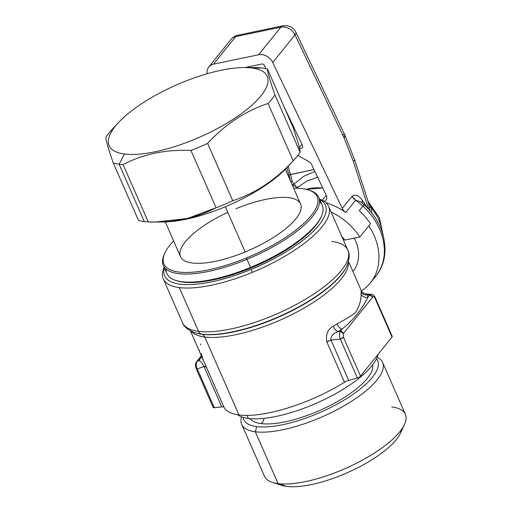<?xml version="1.0" encoding="UTF-8"?>
<svg xmlns="http://www.w3.org/2000/svg" width="512" height="512" viewBox="0 0 512 512"><rect width="100%" height="100%" fill="white"/><g stroke="black" fill="none" stroke-linecap="round" stroke-linejoin="round"><path stroke-width="0.77" d="M166.048 269.088A84.864 28.083 -23.7 0 0 175.744 280.41A84.864 28.083 -23.7 0 0 250.541 267.418L250.899 268.045A83.693 27.699 156.3 0 1 177.139 280.851L175.744 280.41M321.286 216.518L320.672 217.85A83.693 27.699 156.3 0 1 250.899 268.045L250.541 267.418A84.864 28.083 -23.7 0 0 321.286 216.518A84.864 28.083 -23.7 0 0 319.52 201.715M318.714 197.242L322.266 205.338A84.864 28.083 156.3 0 1 250.541 267.418L246.989 259.328A84.864 28.083 -23.7 0 0 318.714 197.242A84.864 28.083 -23.7 0 0 309.107 190.176M164.602 253.613A84.864 28.083 -23.7 0 0 163.302 265.466A84.864 28.083 -23.7 0 0 246.989 259.328L250.541 267.418A84.864 28.083 156.3 0 1 166.854 273.555L163.302 265.466M308.422 189.946L309.818 190.394A84.864 28.083 156.3 0 1 246.989 259.328A84.864 28.083 156.3 0 1 164.275 254.278L164.89 252.954A83.693 27.699 -23.7 0 0 246.464 257.933L246.989 259.328L246.464 257.933A83.693 27.699 -23.7 0 0 308.422 189.946A83.693 27.699 -23.7 0 0 293.664 188.23A83.693 27.699 156.3 0 1 313.574 212.365A83.693 27.699 156.3 0 1 246.464 257.933A83.693 27.699 156.3 0 1 174.963 271.36A83.693 27.699 156.3 0 1 173.619 240.922A83.693 27.699 -23.7 0 0 164.89 252.954M227.782 212.32A65.549 21.69 -23.7 0 0 180.544 256.691A65.549 21.69 -23.7 0 0 245.184 251.949A65.549 21.69 -23.7 0 0 301.037 205.408A65.549 21.69 -23.7 0 0 235.942 208.736M285.331 169.254L300.582 203.994A65.549 21.69 156.3 0 1 245.184 251.949L225.338 206.739L245.184 251.949A65.549 21.69 156.3 0 1 180.544 256.691L165.293 221.946M277.722 483.558A69.35 22.95 -23.7 0 0 286.592 486.394A69.35 22.95 -23.7 0 0 356.026 468.646A69.35 22.95 -23.7 0 0 401.805 429.094M404.493 424.474L400.499 433.107A69.35 22.95 156.3 0 1 351.578 470.79A69.35 22.95 156.3 0 1 286.592 486.394L278.093 483.61A76.96 25.472 -23.7 0 0 350.202 466.291A76.96 25.472 -23.7 0 0 404.493 424.474A76.96 25.472 -23.7 0 0 391.725 406.925M272.506 482.413A76.96 25.472 -23.7 0 0 278.093 483.61L286.592 486.394A69.35 22.95 156.3 0 1 281.555 485.318L272.506 482.413M382.624 362.496A76.96 25.472 -23.7 0 0 377.171 357.312A76.96 25.472 156.3 0 1 348.378 403.264A76.96 25.472 156.3 0 1 255.334 431.776A76.96 25.472 -23.7 0 0 339.597 408.326A76.96 25.472 -23.7 0 0 382.624 362.496L405.376 414.33A76.96 25.472 156.3 0 1 362.355 460.16A76.96 25.472 156.3 0 1 278.093 483.61L255.334 431.776A76.96 25.472 156.3 0 1 241.562 416.845A76.96 25.472 -23.7 0 0 241.683 424.365A76.96 25.472 -23.7 0 0 255.334 431.776L278.093 483.61A76.96 25.472 156.3 0 1 264.435 476.198L241.683 424.365M256.704 426.592A73.158 24.211 -23.7 0 0 339.674 402.707A73.158 24.211 -23.7 0 0 376.506 358.81A73.158 24.211 156.3 0 1 339.674 402.707A73.158 24.211 156.3 0 1 256.704 426.592L255.334 431.776L256.704 426.592A73.158 24.211 156.3 0 1 243.11 417.37A73.158 24.211 -23.7 0 0 256.704 426.592M261.133 423.603A67.155 22.227 -23.7 0 0 332.41 404.346A67.155 22.227 -23.7 0 0 372.71 364.813A67.155 22.227 156.3 0 1 332.41 404.346A67.155 22.227 156.3 0 1 261.133 423.603A6.144 5.082 97.3 0 0 263.891 418.368A6.144 5.082 -82.7 0 1 261.133 423.603A67.155 22.227 156.3 0 1 250.099 418.637A67.155 22.227 -23.7 0 0 261.133 423.603M237.645 414.752A78.131 25.856 -23.7 0 0 248.371 418.451A78.131 25.856 -23.7 0 0 326.035 398.726A78.131 25.856 -23.7 0 0 378.067 354.374A78.131 25.856 156.3 0 1 326.035 398.726A78.131 25.856 156.3 0 1 248.371 418.451L247.027 415.392L248.371 418.451A78.131 25.856 156.3 0 1 237.645 414.752M213.402 406.816A2.925 0.966 -23.7 0 0 214.349 407.75L221.747 406.867A5.85 1.939 156.3 0 1 224.032 407.366A86.323 28.57 -23.7 0 0 238.989 414.95A86.323 28.57 -23.7 0 0 344.518 382.246A5.85 1.939 156.3 0 1 348.691 380.403L357.37 377.939A2.925 0.966 -23.7 0 0 360.506 376.154L392.032 337.062A2.925 0.966 -23.7 0 0 391.616 336.109M367.744 294.854L366.016 293.926L367.744 294.854C364.64 295.347 362.394 294.323 360.998 291.795L361.549 291.2L360.998 291.795C362.394 294.323 364.64 295.347 367.744 294.854L367.795 297.286L367.744 294.854L369.645 294.989L367.744 294.854M371.328 294.31L369.645 294.989L367.795 297.286L369.645 294.989A2.925 2.33 38.9 0 1 372.781 297.056L343.443 333.427A2.925 2.33 -141.1 0 0 340.307 331.36L342.163 329.062C353.779 319.52 362.323 308.928 367.795 297.286C362.323 308.928 353.779 319.52 342.163 329.062L340.307 331.36L338.099 331.603L342.163 329.062L338.099 331.603C336.019 330.829 334.4 329.03 333.235 326.208L337.05 323.853C338.246 326.65 339.949 328.384 342.163 329.062C339.949 328.384 338.246 326.65 337.05 323.853L333.235 326.208C334.4 329.03 336.019 330.829 338.099 331.603C332.883 333.53 330.515 336.352 330.982 340.077L326.816 341.914C325.549 334.56 327.686 329.325 333.235 326.208C327.686 329.325 325.549 334.56 326.816 341.914A5.85 1.939 156.3 0 1 330.982 340.077C330.515 336.352 332.883 333.53 338.099 331.603L340.307 331.36C339.354 333.274 339.354 335.84 340.301 339.059L330.982 340.077L340.301 339.059L357.37 377.939L348.691 380.403L330.982 340.077L348.691 380.403A5.85 1.939 -23.7 0 0 344.518 382.246L326.816 341.914L344.518 382.246A86.323 28.57 156.3 0 1 238.989 414.95L204.781 337.018A86.323 28.57 -23.7 0 0 295.565 312.698A86.323 28.57 -23.7 0 0 348.307 262.099A86.323 28.57 156.3 0 1 295.565 312.698A86.323 28.57 156.3 0 1 204.781 337.018A5.85 4.838 97.3 0 0 201.946 334.291A88.038 29.133 -23.7 0 0 284.435 314.483A88.038 29.133 -23.7 0 0 346.541 266.65A88.038 29.133 156.3 0 1 284.435 314.483A88.038 29.133 156.3 0 1 201.946 334.291L201.363 334.106A88.563 29.306 -23.7 0 0 284.346 314.176A88.563 29.306 -23.7 0 0 346.816 266.054A88.563 29.306 156.3 0 1 284.346 314.176A88.563 29.306 156.3 0 1 201.363 334.106A5.85 4.838 -82.7 0 1 198.528 331.379A90.278 29.875 -23.7 0 0 297.363 303.872A90.278 29.875 -23.7 0 0 347.834 250.118A90.278 29.875 -23.7 0 0 331.821 241.427M361.056 294.093L360.998 291.795L361.056 294.093C361.254 300.186 359.36 306.394 355.373 312.717C350.765 316.237 344.653 319.949 337.05 323.853C344.653 319.949 350.765 316.237 355.373 312.717C359.36 306.394 361.254 300.186 361.056 294.093C362.458 296.634 364.704 297.696 367.795 297.286M179.302 287.584A90.278 29.875 -23.7 0 0 252.307 272.365A90.278 29.875 -23.7 0 0 328.608 206.323A90.278 29.875 -23.7 0 0 319.552 199.168A90.278 29.875 156.3 0 1 252.307 272.365L251.187 269.395A87.789 29.05 156.3 0 1 164.307 267.757A87.789 29.05 -23.7 0 0 251.187 269.395A87.789 29.05 -23.7 0 0 319.718 199.539A87.789 29.05 156.3 0 1 251.187 269.395L252.307 272.365A90.278 29.875 156.3 0 1 179.302 287.584L198.528 331.379L179.302 287.584A90.278 29.875 156.3 0 1 164.147 267.386A90.278 29.875 -23.7 0 0 163.283 278.893A90.278 29.875 -23.7 0 0 179.302 287.584M346.541 266.65L346.816 266.054C349.555 259.2 349.894 253.888 347.834 250.118A90.278 29.875 156.3 0 1 297.363 303.872A90.278 29.875 156.3 0 1 198.528 331.379A90.278 29.875 156.3 0 1 182.509 322.688A90.278 29.875 -23.7 0 0 198.528 331.379A5.85 4.838 97.3 0 0 201.363 334.106A88.563 29.306 156.3 0 1 194.931 332.73A88.563 29.306 -23.7 0 0 201.363 334.106L201.946 334.291A88.038 29.133 156.3 0 1 195.552 332.928A88.038 29.133 -23.7 0 0 201.946 334.291A5.85 4.838 -82.7 0 1 204.781 337.018A86.323 28.57 156.3 0 1 191.008 331.149A86.323 28.57 -23.7 0 0 204.781 337.018L238.989 414.95A86.323 28.57 156.3 0 1 224.032 407.366L192.474 335.558M354.253 238.125A37.747 30.029 38.9 0 1 353.12 271.194L352.89 271.469A37.747 30.029 -141.1 0 0 354.253 238.125M199.603 350.362L198.906 350.214L192.55 335.731L198.861 350.118M201.261 353.722L203.629 360.979L206.33 367.034L204.045 366.534C202.304 363.078 200.582 361.107 198.893 360.621L201.658 356.486L198.893 360.621C200.582 361.107 202.304 363.078 204.045 366.534L197.28 368.87C195.885 365.747 195.885 363.181 197.286 361.171L198.893 360.621L199.136 358.88L201.536 356.205L199.136 358.88L198.893 360.621L197.286 361.171L199.136 358.88L197.286 361.171A2.925 2.33 -141.1 0 0 196.531 361.734A2.925 2.33 -141.1 0 0 196.506 361.766M197.28 368.87L196.128 368.602A2.925 0.966 -23.7 0 0 197.28 368.87L204.045 366.534A5.85 1.939 156.3 0 1 206.33 367.034L224.032 407.366A5.85 1.939 -23.7 0 0 221.747 406.867L204.045 366.534L221.747 406.867L214.349 407.75L197.28 368.87L214.349 407.75A2.925 0.966 156.3 0 1 213.19 407.482L196.128 368.602C194.714 364.525 196.026 362.451 195.878 362.848L197.286 361.171C195.885 363.181 195.885 365.747 197.28 368.87M176.461 280.627A83.693 27.699 -23.7 0 0 250.899 268.045A83.693 27.699 -23.7 0 0 320.966 217.19M199.136 358.88L201.35 355.782L196.531 361.734M200.397 344.774L200.698 343.904M375.181 297.523L374.97 298.182C374.24 296.742 373.51 296.365 372.781 297.056L369.645 294.989L371.232 294.298C373.043 294.547 374.355 295.622 375.181 297.523L392.243 336.403A2.925 0.966 156.3 0 1 392.032 337.062L374.97 298.182A2.925 0.966 -23.7 0 0 375.181 297.523A2.925 0.966 -23.7 0 0 375.174 297.51M361.722 291.578L361.53 291.155C361.939 291.104 360.992 292.589 366.029 293.933L371.354 294.31M343.443 333.427L343.437 337.274L340.301 339.059C339.354 335.84 339.354 333.274 340.307 331.36L343.443 333.427L372.781 297.056C373.51 296.365 374.24 296.742 374.97 298.182L392.032 337.062L360.506 376.154A2.925 0.966 156.3 0 1 357.37 377.939L340.301 339.059A2.925 0.966 -23.7 0 0 343.437 337.274L360.506 376.154L343.437 337.274L343.443 333.427M160.378 221.939L160.378 221.939A84.864 28.083 -23.7 0 0 289.248 164.928L289.248 164.928M300.115 152.256C300.186 149.466 297.715 140.864 292.691 126.464C297.715 140.864 300.186 149.466 300.115 152.256A96.57 31.955 156.3 0 1 293.222 160.794A96.57 31.955 -23.7 0 0 293.626 160.371A96.57 31.955 -23.7 0 0 300.115 152.256L274.95 94.931L300.115 152.256M293.626 160.371L286.726 167.789A84.864 28.083 156.3 0 1 163.27 221.984L155.834 222.022L187.494 218.458L216.109 207.763A96.57 31.955 -23.7 0 0 232.781 200.736C255.475 193.229 275.622 179.917 293.222 160.794C275.622 179.917 255.475 193.229 232.781 200.736A96.57 31.955 156.3 0 1 216.109 207.763L190.95 150.438A96.57 31.955 -23.7 0 0 207.622 143.411L232.781 200.736L207.622 143.411C225.216 124.294 245.363 110.982 268.064 103.475L293.222 160.794L268.064 103.475A96.57 31.955 -23.7 0 0 274.95 94.931C269.926 80.531 267.456 71.93 267.533 69.139L292.691 126.464L267.533 69.139A96.57 31.955 -23.7 0 0 261.709 67.994A96.57 31.955 156.3 0 1 267.533 69.139C267.456 71.93 269.926 80.531 274.95 94.931A96.57 31.955 156.3 0 1 268.064 103.475C245.363 110.982 225.216 124.294 207.622 143.411A96.57 31.955 156.3 0 1 190.95 150.438C165.779 149.35 143.155 154.067 123.085 164.589A96.57 31.955 156.3 0 1 119.123 164.218L124.442 154.01A86.323 28.57 -23.7 0 0 236.326 117.197A86.323 28.57 -23.7 0 0 251.904 67.987L261.709 67.994A96.57 31.955 -23.7 0 0 257.747 67.629L250.125 67.514M112.774 128.742A96.57 31.955 -23.7 0 0 105.882 137.28C105.805 140.07 108.282 148.672 113.306 163.072L138.464 220.397A96.57 31.955 -23.7 0 0 144.288 221.542A96.57 31.955 156.3 0 1 138.464 220.397L113.306 163.072A96.57 31.955 -23.7 0 0 119.123 164.218L144.288 221.542L119.123 164.218A96.57 31.955 -23.7 0 0 123.085 164.589L148.25 221.907A96.57 31.955 156.3 0 1 144.288 221.542A96.57 31.955 -23.7 0 0 148.25 221.907L155.834 222.022M243.994 67.546L257.747 67.629A96.57 31.955 156.3 0 1 261.709 67.994L251.904 67.987A86.323 28.57 -23.7 0 0 243.994 67.546A86.323 28.57 -23.7 0 0 118.406 122.675A86.323 28.57 -23.7 0 0 124.442 154.01L119.123 164.218A96.57 31.955 156.3 0 1 113.306 163.072C108.282 148.672 105.805 140.07 105.882 137.28A96.57 31.955 156.3 0 1 112.371 129.165L118.406 122.675M124.442 154.01A86.323 28.57 156.3 0 1 140.026 104.794A86.323 28.57 156.3 0 1 251.904 67.987A86.323 28.57 156.3 0 1 236.326 117.197A86.323 28.57 156.3 0 1 124.442 154.01M123.085 164.589C143.155 154.067 165.779 149.35 190.95 150.438L216.109 207.763C196.038 218.285 173.421 223.002 148.25 221.907L123.085 164.589M292.941 185.139L291.77 183.91L292.941 185.139L293.958 184.045L292.941 185.139C295.533 187.034 297.184 187.718 297.894 187.2C297.184 187.718 295.533 187.034 292.941 185.139M290.63 181.613L292.173 181.152L293.958 184.045L295.885 185.722L293.958 184.045L292.173 181.152L288.141 166.266L290.445 174.477L313.997 169.568L288.902 174.938L286.874 167.635L288.902 174.938L290.445 174.477L292.173 181.152L290.733 181.562M297.171 186.746L297.894 187.2L307.117 180.883L317.651 177.242L307.11 180.883L297.894 187.2L297.171 186.746M314.918 171.501L303.603 176.346L293.958 184.045L303.603 176.346L314.918 171.501M297.056 188.243L297.894 187.2L297.056 188.243M249.242 67.52L248.922 66.714L249.242 67.52M342.336 237.594A39.507 31.424 38.9 0 1 343.994 239.578A39.507 31.424 -141.1 0 0 342.336 237.594M368.243 201.734L371.571 208.064L369.421 206.694L370.17 211.123L369.421 206.694L371.571 208.064L371.533 212.787L371.571 208.064A46.822 37.242 38.9 0 1 382.349 232.672A46.822 37.242 -141.1 0 0 371.571 208.064L368.237 201.734M247.507 67.526L247.315 67.053L247.507 67.526M344.87 240.083L343.994 239.578L344.87 240.083A41.261 32.819 -141.1 0 0 341.888 236.576A41.261 32.819 38.9 0 1 344.87 240.083L359.866 236.954L344.87 240.083M306.067 189.306L322.771 187.987A58.528 46.554 -141.1 0 0 306.08 189.306A58.528 46.554 38.9 0 1 322.778 187.994M370.4 282.854L375.795 276.166C392.083 256.813 385.798 223.853 363.942 204.659A8.781 0.416 132.4 0 1 362.918 206.15L359.264 210.675A58.528 46.554 38.9 0 1 370.515 223.757L359.866 236.954A58.528 46.554 -141.1 0 0 331.104 212.006A58.528 46.554 38.9 0 1 359.866 236.954L368.774 225.914A58.528 46.554 38.9 0 1 361.421 290.893A58.528 46.554 -141.1 0 0 370.4 282.854A58.528 46.554 -141.1 0 0 368.774 225.914L370.515 223.757A58.528 46.554 -141.1 0 0 359.264 210.675L362.918 206.15A58.528 46.554 38.9 0 1 375.795 276.166A58.528 46.554 -141.1 0 0 362.918 206.15A8.781 0.416 -47.6 0 0 363.942 204.659A8.781 0.416 -47.6 0 0 363.731 204.762M290.445 180.896L288.902 174.938L290.445 180.896M365.357 204.666L362.157 200.186L362.15 203.072L362.157 200.186C358.726 195.386 355.379 194.061 352.128 196.205L342.278 208.416L272.742 62.47L295.008 34.861A11.706 3.661 -25.5 0 0 295.866 32.237L344.922 135.206A11.706 3.661 154.5 0 1 344.064 137.83L353.293 161.171L368.896 209.664L353.293 161.171A11.706 1.306 -17.8 0 0 354.726 159.994L353.293 161.171L344.064 137.83L295.008 34.861A11.706 9.312 -141.1 0 0 280.858 27.162L235.757 36.563A11.706 9.312 -141.1 0 0 231.085 39.322A11.706 9.312 38.9 0 1 235.757 36.563A11.706 5.939 -101.8 0 1 237.805 35.219A11.706 5.939 78.2 0 0 235.757 36.563L280.858 27.162A11.706 5.939 -101.8 0 1 282.912 25.818A11.706 5.939 78.2 0 0 280.858 27.162L258.592 54.765A11.706 9.312 38.9 0 1 272.742 62.47L342.278 208.416A8.781 6.982 -141.1 0 0 345.76 212.48A8.781 6.982 38.9 0 1 342.278 208.416L352.128 196.205A8.781 6.982 -141.1 0 0 355.603 200.275L345.76 212.48A58.528 46.554 -141.1 0 0 343.482 210.944A58.528 46.554 -141.1 0 0 330.554 204.314A58.528 46.554 -141.1 0 0 325.99 202.733A58.528 46.554 38.9 0 1 330.554 204.314A58.528 46.554 38.9 0 1 343.482 210.944A58.528 46.554 38.9 0 1 345.76 212.48L355.603 200.275L360.602 201.792L355.603 200.275A58.528 46.554 38.9 0 1 362.918 206.15A58.528 46.554 -141.1 0 0 355.603 200.275L352.128 196.205C355.386 194.061 358.726 195.386 362.157 200.186L367.603 208.262L365.357 204.666L365.018 205.664M369.421 206.694L368.192 201.856L369.421 206.694M213.491 64.166A11.706 9.312 -141.1 0 0 208.819 66.931A11.706 9.312 -141.1 0 0 207.251 73.715A11.706 9.312 38.9 0 1 213.491 64.166L235.757 36.563L213.491 64.166L258.592 54.765L213.491 64.166M302.4 145.229A2.925 2.33 38.9 0 1 302.253 147.674A2.925 2.33 38.9 0 1 299.501 148.211A2.925 2.33 -141.1 0 0 302.138 147.802A2.925 2.33 -141.1 0 0 302.4 145.229L283.712 106.01L302.4 145.229M299.347 147.571L301.965 144.32L299.347 147.571M244.966 67.539L262.586 63.866L264 64.64L265.958 68.742L264 64.64L262.586 63.866L244.966 67.539M326.24 195.264A5.85 4.653 38.9 0 1 325.939 200.147A5.85 4.653 38.9 0 1 324.205 201.357A5.85 4.653 -141.1 0 0 326.24 195.264L311.168 163.629L326.24 195.264M322.272 200.269L326.266 195.322L322.272 200.269M309.696 162.074A2.925 2.33 38.9 0 1 311.168 163.629A2.925 2.33 -141.1 0 0 309.696 162.074L297.85 155.405L309.696 162.074M208.819 66.931L231.085 39.328C232.864 37.171 235.104 35.802 237.805 35.219L282.912 25.818L287.104 25.709L289.83 26.483C292.538 27.648 294.547 29.568 295.866 32.237A11.706 3.661 154.5 0 1 295.008 34.861L344.064 137.83L344.966 135.309M368.192 201.856L354.726 159.994L344.922 135.206L343.213 134.272M280.858 27.162A11.706 9.312 38.9 0 1 295.008 34.861L272.742 62.47A11.706 9.312 -141.1 0 0 258.592 54.765L280.858 27.162M348.486 261.434L361.562 291.226M328.608 206.323L347.834 250.118M163.283 278.893L182.509 322.688C183.776 326.662 187.917 330.003 194.931 332.73L195.552 332.928M190.4 330.829L192.55 335.731M368.051 201.485L379.379 217.798L383.283 235.846M360.627 201.811L363.942 204.659"/></g></svg>
